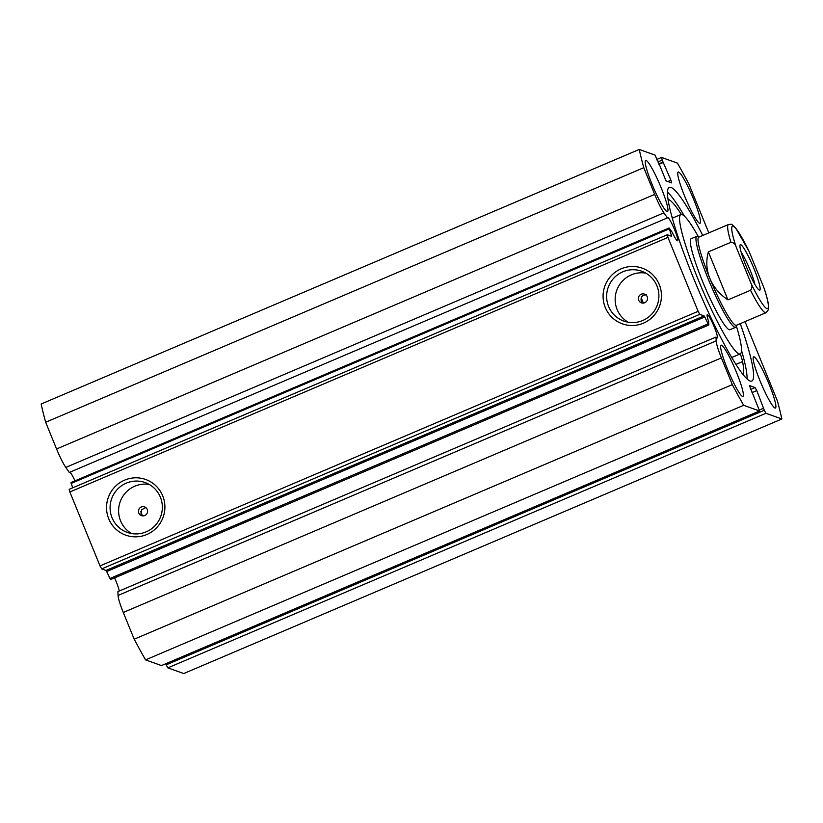 <?xml version="1.0" encoding="UTF-8"?>
<svg xmlns="http://www.w3.org/2000/svg" width="823" height="823" viewBox="0 0 823 823"><rect width="100%" height="100%" fill="white"/><g stroke="black" fill="none" stroke-linecap="round" stroke-linejoin="round"><path stroke-width="1.23" d="M657.186 160.341L655.149 155.146L639.265 149.457L41.15 404.021A182.387 23.178 -113.1 0 0 45.666 422.25L56.571 448.977A21.264 2.706 -113.1 0 0 65.799 467.413L69.286 472.464L667.402 217.9A12.674 1.615 -113.1 0 1 667.607 217.447A12.674 1.615 -113.1 0 1 667.813 217.447A12.674 1.615 -113.1 0 1 674.346 229.154A12.674 1.615 -113.1 0 1 677.535 240.769A12.674 1.615 -113.1 0 1 677.329 240.758A12.674 1.615 -113.1 0 1 672.278 232.405L669.13 227.971L671.65 236.294L667.309 234.75L667.967 237.415L698.13 311.331L699.787 314.345L704.097 315.888L704.776 316.968L106.661 571.543L109.963 578.476L708.078 323.912L704.776 316.968M74.975 480.848A12.674 1.615 66.9 0 0 69.965 472.176M716.02 337.039L117.915 591.603L118.049 595.451A21.264 2.706 66.9 0 0 123.296 612.466L721.411 357.902A21.264 2.706 -113.1 0 1 716.164 340.887L716.02 337.039A12.674 1.615 66.9 0 0 717.008 337.996A12.674 1.615 66.9 0 0 717.214 338.006A12.674 1.615 66.9 0 0 714.025 326.392A12.674 1.615 66.9 0 0 707.502 314.684A12.674 1.615 66.9 0 0 707.296 314.674A12.674 1.615 66.9 0 0 708.696 321.659L708.788 325.003L708.078 323.912M114.572 577.9A12.674 1.615 -113.1 0 1 119.242 591.037M162.707 495.837A29.566 29.134 109.7 0 1 146.813 534.518A29.566 29.134 109.7 0 1 108.729 518.809A29.566 29.134 109.7 0 1 124.623 480.128A29.566 29.134 109.7 0 1 162.707 495.837M112.051 517.78A26.48 26.089 -70.3 0 0 155.074 525.619A26.48 26.089 -70.3 0 0 145.146 482.566A26.48 26.089 -70.3 0 0 112.051 517.78M659.254 284.501A29.566 29.134 109.7 0 1 643.36 323.182A29.566 29.134 109.7 0 1 605.275 307.473A29.566 29.134 109.7 0 1 621.17 268.792A29.566 29.134 109.7 0 1 659.254 284.501M608.598 306.444A26.48 26.089 -70.3 0 0 651.621 314.283A26.48 26.089 -70.3 0 0 641.693 271.23A26.48 26.089 -70.3 0 0 608.598 306.444M638.73 300.282A4.64 4.568 -70.3 0 0 646.261 301.66A4.64 4.568 -70.3 0 0 644.522 294.12A4.64 4.568 -70.3 0 0 638.73 300.282M646.621 294.891C642.331 294.809 640.531 296.908 641.23 301.177L642.578 303.008M138.799 513.068A4.64 4.568 -70.3 0 0 146.329 514.437A4.64 4.568 -70.3 0 0 144.591 506.896A4.64 4.568 -70.3 0 0 138.799 513.068M645.808 273.133A26.48 26.089 -70.3 0 0 628.227 322.235M149.261 484.469A26.48 26.089 -70.3 0 0 131.68 533.571M702.749 235.471A105.262 13.374 66.9 0 0 671.054 187.418A105.262 13.374 66.9 0 0 669.336 187.366A105.262 13.374 66.9 0 0 695.867 283.791A105.262 13.374 66.9 0 0 750.062 381.018A105.262 13.374 66.9 0 0 751.78 381.07A105.262 13.374 66.9 0 0 740.278 323.645M699.55 223.228A27.817 3.539 66.9 0 0 700.003 223.239A27.817 3.539 66.9 0 0 692.997 197.757A27.817 3.539 66.9 0 0 678.666 172.058A27.817 3.539 66.9 0 0 678.214 172.048A27.817 3.539 66.9 0 0 685.22 197.53A27.817 3.539 66.9 0 0 699.55 223.228M774.957 408.013A27.817 3.539 66.9 0 0 775.41 408.033A27.817 3.539 66.9 0 0 768.404 382.541A27.817 3.539 66.9 0 0 754.074 356.843A27.817 3.539 66.9 0 0 753.621 356.832A27.817 3.539 66.9 0 0 760.637 382.314A27.817 3.539 66.9 0 0 774.957 408.013M667.042 211.593A27.817 3.539 66.9 0 0 667.494 211.604A27.817 3.539 66.9 0 0 660.478 186.121A27.817 3.539 66.9 0 0 646.158 160.423A27.817 3.539 66.9 0 0 645.705 160.403A27.817 3.539 66.9 0 0 652.711 185.895A27.817 3.539 66.9 0 0 667.042 211.593M742.449 396.377A27.817 3.539 66.9 0 0 742.902 396.388A27.817 3.539 66.9 0 0 735.885 370.906A27.817 3.539 66.9 0 0 721.565 345.207A27.817 3.539 66.9 0 0 721.113 345.187A27.817 3.539 66.9 0 0 728.118 370.679A27.817 3.539 66.9 0 0 742.449 396.377M721.411 357.902L732.316 384.639A182.387 23.178 66.9 0 0 743.673 405.317L759.608 411.006L749.434 385.596M750.689 389.454L755.123 387.561L749.527 385.555M755.123 387.561L756.779 390.586L751.985 392.633M764.31 410.276L765.966 413.29L167.851 667.854L166.195 664.84L764.31 410.276L756.779 390.586M765.966 413.29L781.85 418.979A182.387 23.178 66.9 0 0 777.334 400.75L745.041 321.618M708.829 232.878L688.8 183.796A182.387 23.178 66.9 0 0 677.432 163.119L661.548 157.43L662.206 160.094L657.844 161.956M667.834 181.533L670.93 180.216L662.206 160.094M670.93 180.216L671.64 182.881L665.992 180.875L657.618 160.156M639.265 149.457A182.387 23.178 66.9 0 0 643.781 167.686L654.686 194.413A21.264 2.706 66.9 0 0 663.914 212.848L667.402 217.9M72.661 487.833L71.015 482.535L669.13 227.971M167.851 667.854L183.735 673.543L781.85 418.979M165.752 663.76L166.195 664.84M759.608 411.006L161.452 665.57L759.567 410.996M123.296 612.466L134.2 639.204A182.387 23.178 -113.1 0 0 145.568 659.881L161.452 665.57M110.704 579.443L109.963 578.476M106.661 571.543L105.982 570.452L704.097 315.888M699.787 314.345L101.671 568.909L105.982 570.452M101.671 568.909L100.015 565.895L698.13 311.331M667.967 237.415L69.852 491.979L100.015 565.895M69.852 491.979L69.194 489.315L667.309 234.75M145.568 659.881L743.673 405.317M732.316 384.639L134.2 639.204M45.666 422.25L643.781 167.686M145.774 507.534L141.607 509.828L140.99 513.85M759.495 409.988L763.497 408.28M658.657 163.952L663.019 162.09M658.822 164.343L663.626 162.306M747.078 379.022A105.262 13.374 66.9 0 0 741.502 350.32M684.376 216.089A105.262 13.374 66.9 0 0 667.546 192.171M641.21 297.731A86.559 10.997 66.9 0 0 643.391 303.09M699.211 236.973L697.729 236.366A49.462 6.286 66.9 0 0 696.834 236.304L691.186 238.711A49.462 6.286 66.9 0 0 707.903 293.821A49.462 6.286 66.9 0 0 729.929 329.725L735.567 327.328A49.462 6.286 66.9 0 0 736.153 326.638L736.739 325.147M698.316 236.602A75.737 9.619 66.9 0 0 680.899 214.536A75.737 9.619 66.9 0 0 706.494 298.934A75.737 9.619 66.9 0 0 740.216 353.9A75.737 9.619 66.9 0 0 736.379 326.052M754.053 268.843A24.731 3.138 -113.1 0 1 759.29 290.128A24.731 3.138 -113.1 0 1 746.05 265.973A24.731 3.138 -113.1 0 1 740.083 244.997A24.731 3.138 -113.1 0 1 754.053 268.843M754.897 284.439A21.017 2.675 66.9 0 0 750.072 270.067A21.017 2.675 66.9 0 0 741.142 252.116M698.85 237.127A47.919 6.09 66.9 0 0 709.858 278.441A47.919 6.09 66.9 0 0 736.379 325.301L765.997 312.699A47.919 6.09 -113.1 0 1 750.525 290.272L727.954 299.881C719.497 294.253 713.469 287.104 709.858 278.441C706.381 269.738 705.887 260.881 708.366 251.889L730.937 242.281A47.919 6.09 -113.1 0 1 728.468 224.525L698.85 237.127M696.834 236.304A49.462 6.286 66.9 0 0 708.202 278.956A49.462 6.286 66.9 0 0 735.567 327.328M750.525 290.272C752.222 288.235 752.387 285.92 751.008 283.338A44.823 5.699 66.9 0 0 766.882 308.625A44.823 5.699 66.9 0 0 764.011 287.999L749.105 251.478A44.823 5.699 66.9 0 0 733.231 226.181A44.823 5.699 66.9 0 0 736.101 246.818C735.278 244.009 733.56 242.497 730.937 242.281M764.011 287.999L764.372 288.966C766.974 296.897 768.394 302.833 768.631 306.794L768.384 309.767L765.997 312.699M728.468 224.525C732.213 224.401 730.485 223.002 735.772 228.125L749.105 251.478M751.008 283.338L736.101 246.818M727.954 299.881L708.366 251.889M672.813 217.972A95.828 12.18 66.9 0 0 671.918 216.583M681.321 214.433A95.828 12.18 66.9 0 0 668.688 199.557A95.828 12.18 66.9 0 0 668.101 199.372M735.896 364.445L742.572 361.575A22.499 2.86 66.9 0 0 740.319 353.859M743.056 374.64A95.828 12.18 66.9 0 0 742.583 361.595M732.172 358.386A22.499 2.86 66.9 0 0 731.863 357.46M742.572 361.575L735.875 364.414M140.764 511.69A86.559 10.997 66.9 0 0 142.369 515.651M657.258 159.261L661.466 157.471L657.248 159.24M56.571 448.977L654.686 194.413M118.049 595.451L716.164 340.887M670.416 235.862L671.486 235.399M669.284 228.856L71.169 483.42M65.799 467.413L663.914 212.848M110.673 579.567L708.788 325.003M672.35 218.167L680.899 214.536M731.668 357.542L740.216 353.9"/></g></svg>
